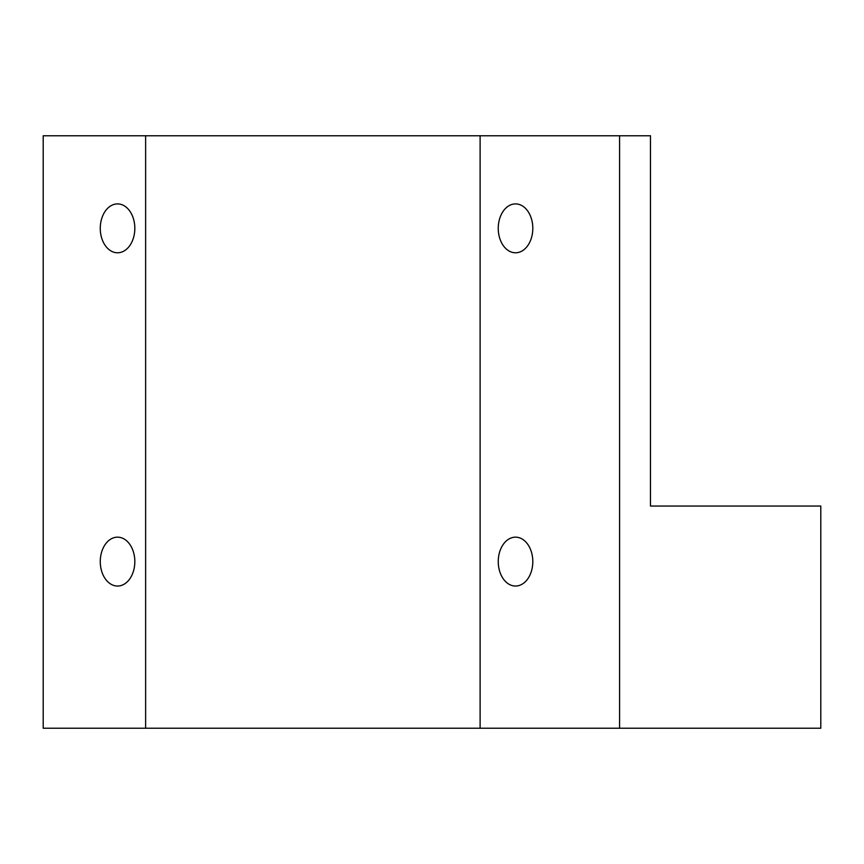 <?xml version="1.0" encoding="UTF-8"?>
<svg xmlns="http://www.w3.org/2000/svg" width="864" height="864" viewBox="0 0 864 864"><rect width="100%" height="100%" fill="white"/><g stroke="black" fill="none" stroke-linecap="round" stroke-linejoin="round"><path stroke-width="1.3" d="M145.627 728.233L43.2 728.233L43.2 135.767L650.473 135.767L650.473 506.056L820.8 506.056L820.8 728.233L145.627 728.233L145.627 135.767M532.807 561.6L532.807 561.6A24.44 17.28 -90 0 0 515.527 537.16A24.44 17.28 -90 0 0 498.247 561.6A24.44 17.28 -90 0 0 515.527 586.04A24.44 17.28 -90 0 0 532.807 561.6M532.807 228.344L532.807 228.344A24.44 17.28 -90 0 0 515.527 203.904A24.44 17.28 -90 0 0 498.247 228.344A24.44 17.28 -90 0 0 515.527 252.785A24.44 17.28 -90 0 0 532.807 228.344M480.114 135.767L480.114 728.233M619.574 135.767L619.574 728.233M134.827 561.6L134.827 561.6A24.44 17.28 -90 0 0 117.547 537.16A24.44 17.28 -90 0 0 100.267 561.6A24.44 17.28 -90 0 0 117.547 586.04A24.44 17.28 -90 0 0 134.827 561.6M134.827 228.344L134.827 228.344A24.44 17.28 -90 0 0 117.547 203.904A24.44 17.28 -90 0 0 100.267 228.344A24.44 17.28 -90 0 0 117.547 252.785A24.44 17.28 -90 0 0 134.827 228.344M754.153 506.056L746.744 506.056"/></g></svg>
